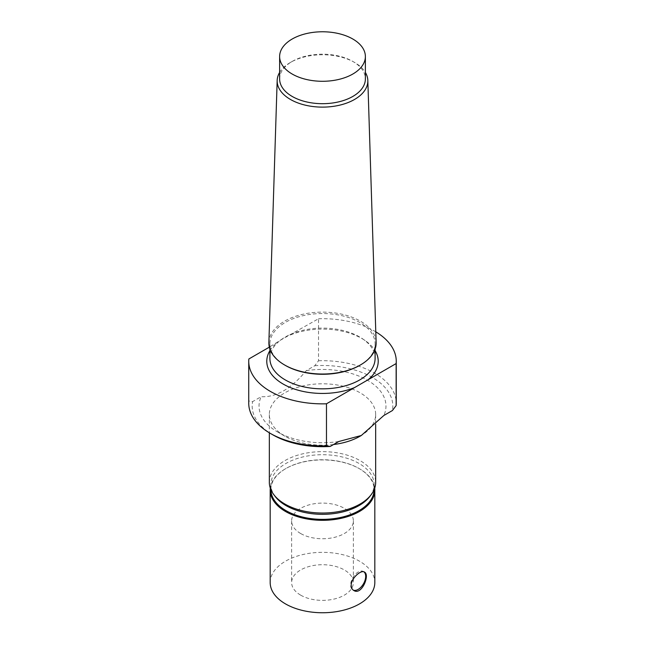 <?xml version="1.0" encoding="UTF-8"?>
<svg xmlns="http://www.w3.org/2000/svg" width="645" height="645" viewBox="0 0 645 645"><rect width="100%" height="100%" fill="white"/><g stroke="black" fill="none" stroke-linecap="round" stroke-linejoin="round"><path stroke-width="0.48" stroke-dasharray="3.23 2.42" d="M363.965 571.857A10.634 6.144 120 0 0 363.474 571.518A10.634 6.144 120 0 0 355.282 574.364A10.634 6.144 120 0 0 350.638 585.063A10.634 6.144 120 0 0 352.839 589.933A10.634 6.144 120 0 0 353.299 590.159M300.667 533.528A30.871 17.826 180 0 1 291.629 520.926A30.871 17.826 180 0 1 322.5 503.1A30.871 17.826 180 0 1 353.371 520.926A30.871 17.826 180 0 1 334.312 537.398A30.871 17.826 180 0 1 300.667 533.528M300.667 595.15A30.871 17.826 0 0 0 334.312 599.012A30.871 17.826 0 0 0 353.371 582.548A30.871 17.826 0 0 0 322.5 564.722A30.871 17.826 0 0 0 291.629 582.548A30.871 17.826 0 0 0 300.667 595.15M248.857 358.975L248.857 400.988L252.598 401.625L261.161 396.683C276.181 397.449 291.201 388.782 306.214 370.673L314.776 365.731L318.525 360.765L318.525 318.751L280.301 340.262L269.336 347.147M333.562 444.518A53.172 30.702 180 0 1 284.905 436.197A53.172 30.702 180 0 1 269.328 414.493A53.172 30.702 180 0 1 302.15 386.129A53.172 30.702 180 0 1 360.095 392.781A53.172 30.702 180 0 1 375.672 414.493A53.172 30.702 180 0 1 360.095 436.197M306.214 370.673A63.46 36.636 180 0 1 367.376 380.179A63.46 36.636 180 0 1 383.839 415.493M338.786 441.503A63.46 36.636 180 0 1 277.624 431.997A63.46 36.636 180 0 1 261.161 396.683M314.776 365.731A70.321 40.603 180 0 1 392.402 410.551M318.525 360.765A73.756 42.578 180 0 1 396.256 403.286M318.525 318.751A73.756 42.578 180 0 1 375.785 331.828M290.476 334.949A55.72 32.169 180 0 1 361.901 338.528A55.72 32.169 180 0 1 365.175 340.592A55.72 32.169 180 0 1 375.1 350.662M279.624 78.94A42.876 24.76 180 0 1 292.177 61.436A42.876 24.76 180 0 1 352.823 61.436L352.823 61.436A42.876 24.76 180 0 1 365.376 78.94M279.624 72.442A45.335 26.171 180 0 1 290.444 62.436A45.335 26.171 180 0 1 354.557 62.436L354.557 62.436A45.335 26.171 180 0 1 365.376 72.442M352.823 61.436L354.557 62.436L352.823 61.436M268.876 342.503A53.632 30.96 180 0 1 302.432 314.357A53.632 30.96 180 0 1 360.418 321.17A53.632 30.96 180 0 1 376.124 342.503M285.308 365.384A52.6 30.371 180 0 1 269.9 343.906A52.6 30.371 180 0 1 302.368 315.848A52.6 30.371 180 0 1 359.692 322.436A52.6 30.371 180 0 1 375.1 343.906A52.6 30.371 180 0 1 359.692 365.384M269.9 358.475A52.6 30.371 180 0 1 282.212 338.947A52.6 30.371 180 0 1 359.692 336.996A52.6 30.371 180 0 1 362.788 338.947A52.6 30.371 180 0 1 375.1 358.475M269.9 350.662A55.72 32.169 180 0 1 276.907 342.785M248.744 403.286A73.756 42.578 180 0 1 248.857 400.988M272.771 434.794A70.321 40.603 180 0 1 252.598 401.625M269.328 482.331A53.172 30.702 180 0 1 302.15 453.967A53.172 30.702 180 0 1 360.095 460.627A53.172 30.702 180 0 1 375.672 482.331M275.367 496.682A51.624 29.807 180 0 1 270.876 484.516A51.624 29.807 180 0 1 302.747 456.974A51.624 29.807 180 0 1 359.007 463.441A51.624 29.807 180 0 1 374.124 484.516A51.624 29.807 180 0 1 369.633 496.682M270.876 489.676A51.624 29.807 180 0 1 270.876 489.555A51.624 29.807 180 0 1 285.993 468.48A51.624 29.807 180 0 1 359.007 468.48L359.007 468.48A51.624 29.807 180 0 1 374.124 489.555A51.624 29.807 180 0 1 374.124 489.676M270.295 488.16A52.318 30.202 180 0 1 285.509 468.762A52.318 30.202 180 0 1 359.491 468.762L359.491 468.762A52.318 30.202 180 0 1 374.705 488.16M359.007 468.48L359.491 468.762L359.007 468.48M270.182 582.548A52.318 30.202 180 0 1 302.481 554.644A52.318 30.202 180 0 1 359.491 561.19A52.318 30.202 180 0 1 374.818 582.548M352.839 589.933L353.791 590.481M363.474 571.518L364.425 572.067M291.629 520.926L291.629 582.548M353.371 520.926L353.371 582.548M284.905 436.197L277.624 431.997M292.177 61.436L290.444 62.436M269.9 343.906L269.9 349.106M375.1 343.906L375.1 349.106M282.212 338.947L280.301 340.262M362.788 338.947L365.175 340.592M269.328 414.493L269.328 432.795M375.672 414.493L375.672 424.241M270.876 484.516L270.876 489.555M374.124 484.516L374.124 489.555M285.993 468.48L285.509 468.762"/><path stroke-width="0.97" d="M353.299 590.159A10.634 6.144 120 0 0 363.441 583.854A10.634 6.144 120 0 0 363.965 571.857M351.203 585.394C351.017 578.251 361.095 569.583 364.425 572.067C370.303 574.703 361.627 595.762 353.791 590.481C352.122 589.466 351.259 587.772 351.203 585.394M269.336 347.147L248.857 358.975A73.756 42.578 180 0 0 248.744 361.273L248.744 403.286A73.756 42.578 180 0 0 270.344 433.4A73.756 42.578 180 0 0 326.475 445.808L326.475 403.794L396.143 363.57L396.143 405.584L392.402 410.551L383.839 415.493L361.313 435.496L338.786 441.503L330.224 446.445L326.475 445.808M361.313 435.496L360.095 436.197A53.172 30.702 180 0 1 333.562 444.518M375.785 331.828A73.756 42.578 180 0 1 396.256 361.273L396.256 403.286A73.756 42.578 180 0 1 396.143 405.584M396.256 361.273A73.756 42.578 180 0 1 396.143 363.57M375.1 350.662A55.72 32.169 180 0 1 368.093 379.76M352.823 39.023A42.876 24.76 180 0 1 365.376 56.534A42.876 24.76 180 0 1 322.5 81.286A42.876 24.76 180 0 1 279.624 56.534A42.876 24.76 180 0 1 306.093 33.661A42.876 24.76 180 0 1 352.823 39.023M365.376 56.534L365.376 78.94A42.876 24.76 180 0 1 322.5 103.692A42.876 24.76 180 0 1 279.624 78.94L279.624 56.534M365.376 72.442A45.335 26.171 180 0 1 367.827 80.464A45.335 26.171 180 0 1 322.5 107.118A45.335 26.171 180 0 1 277.173 80.464A45.335 26.171 180 0 1 279.624 72.442M367.827 80.464L376.124 342.503A53.632 30.96 180 0 1 360.426 364.957A53.632 30.96 180 0 1 284.574 364.957A53.632 30.96 180 0 1 268.876 342.503L277.173 80.464M360.426 364.957L359.692 365.384A52.6 30.371 180 0 1 285.308 365.384L284.574 364.957M375.1 349.106L375.1 358.475A52.6 30.371 180 0 1 322.5 388.838A52.6 30.371 180 0 1 269.9 358.475L269.9 349.106M354.524 387.597A55.72 32.169 180 0 1 288.896 386.936A55.72 32.169 180 0 1 269.9 350.662M326.475 403.794A73.756 42.578 180 0 1 248.744 361.273M330.224 446.445A70.321 40.603 180 0 1 272.771 434.794L270.344 433.4M375.672 424.241L375.672 482.331A53.172 30.702 180 0 1 371.036 494.86A53.172 30.702 180 0 1 322.5 513.033A53.172 30.702 180 0 1 273.964 494.86A53.172 30.702 180 0 1 269.328 482.331L269.328 432.795M371.036 494.86L369.633 496.682A51.624 29.807 180 0 1 322.5 514.323A51.624 29.807 180 0 1 275.367 496.682L273.964 494.86M374.124 489.676A51.624 29.807 180 0 1 322.5 519.362A51.624 29.807 180 0 1 270.876 489.676M374.705 488.16A52.318 30.202 180 0 1 374.818 490.119A52.318 30.202 180 0 1 322.5 520.322A52.318 30.202 180 0 1 270.182 490.119A52.318 30.202 180 0 1 270.295 488.16M374.818 490.119L374.818 582.548A52.318 30.202 180 0 1 322.5 612.75A52.318 30.202 180 0 1 270.182 582.548L270.182 490.119"/></g></svg>

